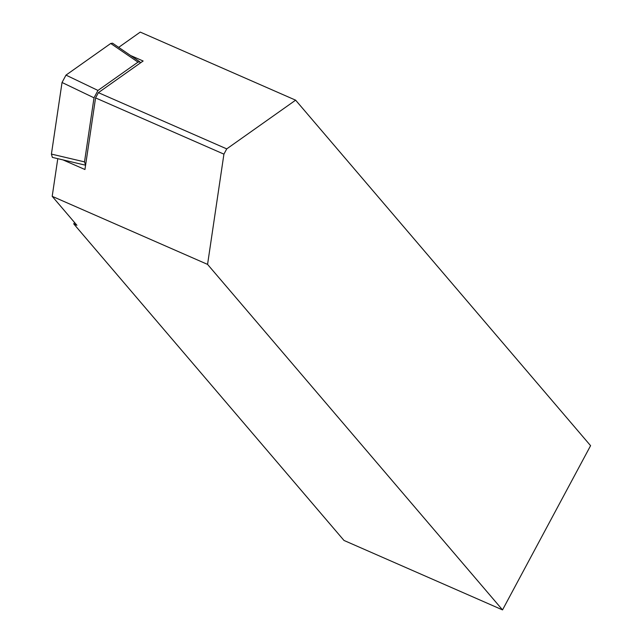 <?xml version="1.0" encoding="UTF-8"?>
<svg xmlns="http://www.w3.org/2000/svg" width="642" height="642" viewBox="0 0 642 642"><rect width="100%" height="100%" fill="white"/><g stroke="black" fill="none" stroke-linecap="round" stroke-linejoin="round"><path stroke-width="0.96" d="M223.922 154.144L226.738 148.888L295.625 100.168L590.584 445.676L502.526 609.9L207.567 264.392L223.922 154.144L95.57 97.913L84.945 169.52L62.94 159.882M502.526 609.9L343.984 540.444L73.75 223.898L76.92 225.286L52.195 196.324L207.567 264.392M74.512 222.469L73.75 223.898M295.625 100.168L140.253 32.1L118.674 47.364M130.591 55.517L143.126 61.006L98.386 92.657L95.57 97.913M226.738 148.888L98.386 92.657M57.78 158.67L52.195 196.324M94.013 97.817L62.033 82.489L51.416 154.088A6.059 2.456 -66.3 0 1 51.424 154.048L62.033 82.529A6.059 2.456 -66.3 0 1 62.033 82.489L65.99 75.114A6.059 2.456 -66.3 0 1 66.014 75.098L110.697 43.495L112.543 43.174L139.82 61.825L137.998 62.13L110.721 43.479L65.99 75.114L97.969 90.442L94.013 97.817L84.511 161.88L85.587 165.211M85.458 165.187L52.363 157.394L51.416 154.088L84.511 161.88M97.969 90.442L137.998 62.13M140.429 62.916L139.82 61.825"/></g></svg>
